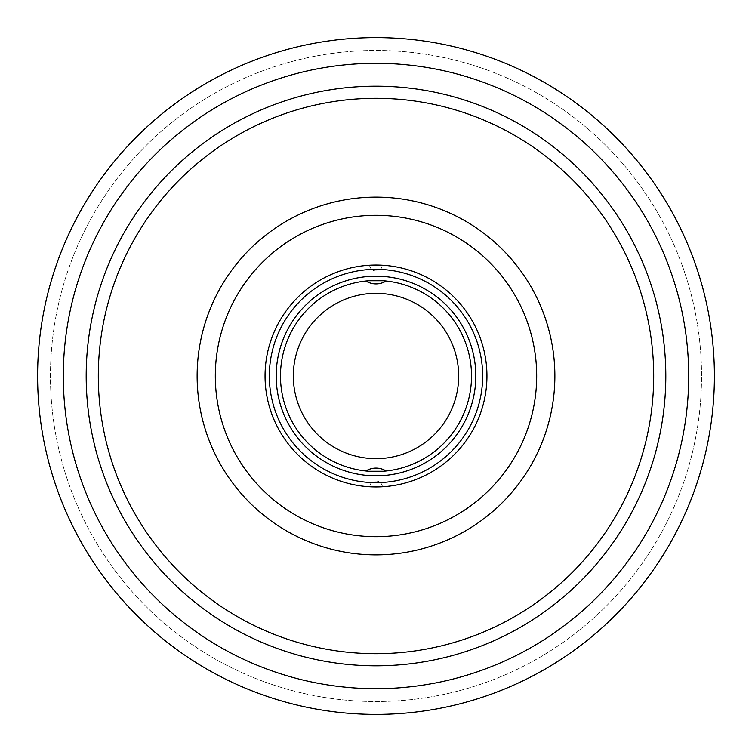 <?xml version="1.0" encoding="UTF-8"?>
<svg xmlns="http://www.w3.org/2000/svg" width="752" height="752" viewBox="0 0 752 752"><rect width="100%" height="100%" fill="white"/><g stroke="black" fill="none" stroke-linecap="round" stroke-linejoin="round"><path stroke-width="0.56" stroke-dasharray="3.76 2.82" d="M265.052 376A110.948 110.948 0 0 0 376 486.948A110.948 110.948 0 0 0 486.948 376A110.948 110.948 0 0 0 376 265.052A110.948 110.948 0 0 0 265.052 376A110.948 110.948 0 0 0 376 486.948A110.948 110.948 0 0 0 486.948 376A110.948 110.948 0 0 0 376 265.052A110.948 110.948 0 0 0 265.052 376A110.948 110.948 0 0 0 376 486.948A110.948 110.948 0 0 0 486.948 376A110.948 110.948 0 0 0 376 265.052A110.948 110.948 0 0 0 265.052 376M269.338 376A106.662 106.662 0 0 1 376 269.338A106.662 106.662 0 0 1 482.662 376A106.662 106.662 0 0 1 376 482.662A106.662 106.662 0 0 1 269.338 376M276.191 376A99.809 99.809 0 0 0 376 475.809A99.809 99.809 0 0 0 475.809 376A99.809 99.809 0 0 0 376 276.191A99.809 99.809 0 0 0 276.191 376M280.477 376A95.523 95.523 0 0 1 376 280.477A95.523 95.523 0 0 1 471.523 376A95.523 95.523 0 0 1 376 471.523A95.523 95.523 0 0 1 280.477 376A95.523 95.523 0 0 0 376 471.523A95.523 95.523 0 0 0 471.523 376A95.523 95.523 0 0 0 376 280.477A95.523 95.523 0 0 0 280.477 376A95.523 95.523 0 0 0 376 471.523A95.523 95.523 0 0 0 471.523 376A95.523 95.523 0 0 0 376 280.477A95.523 95.523 0 0 0 280.477 376M370.463 265.193L376 265.052M376 280.477L373.415 280.515M368.856 280.74L383.144 280.74M371.808 265.136L373.03 265.099M378.97 265.099L380.192 265.136M380.192 486.864L378.97 486.901M373.03 486.901L371.808 486.864M368.856 471.26L386.143 470.987A19.279 19.279 0 0 0 365.857 470.987M378.585 471.485L376 471.523M371.488 486.854L376 486.948M383.144 471.26L386.143 470.987M37.6 376A338.4 338.4 0 0 0 376 714.4A338.4 338.4 0 0 0 714.4 376A338.4 338.4 0 0 0 376 37.6A338.4 338.4 0 0 0 37.6 376A338.4 338.4 0 0 0 376 714.4A338.4 338.4 0 0 0 714.4 376A338.4 338.4 0 0 0 376 37.6A338.4 338.4 0 0 0 37.6 376A338.4 338.4 0 0 0 376 714.4A338.4 338.4 0 0 0 714.4 376A338.4 338.4 0 0 0 376 37.6A338.4 338.4 0 0 0 37.6 376M701.55 376A325.55 325.55 0 0 0 376 50.45A325.55 325.55 0 0 0 50.45 376A325.55 325.55 0 0 0 376 701.55A325.55 325.55 0 0 0 701.55 376A325.55 325.55 0 0 0 376 50.45A325.55 325.55 0 0 0 50.45 376A325.55 325.55 0 0 0 376 701.55A325.55 325.55 0 0 0 701.55 376M458.673 376A82.673 82.673 0 0 0 376 293.327A82.673 82.673 0 0 0 293.327 376A82.673 82.673 0 0 0 376 458.673A82.673 82.673 0 0 0 458.673 376M197.127 376A178.873 178.873 0 0 0 376 554.873A178.873 178.873 0 0 0 554.873 376A178.873 178.873 0 0 0 376 197.127A178.873 178.873 0 0 0 197.127 376M536.693 376A160.693 160.693 0 0 0 376 215.307A160.693 160.693 0 0 0 215.307 376A160.693 160.693 0 0 0 376 536.693A160.693 160.693 0 0 0 536.693 376M98.305 376A277.695 277.695 0 0 0 376 653.695A277.695 277.695 0 0 0 653.695 376A277.695 277.695 0 0 0 376 98.305A277.695 277.695 0 0 0 98.305 376M665.811 376A289.811 289.811 0 0 0 376 86.189A289.811 289.811 0 0 0 86.189 376A289.811 289.811 0 0 0 376 665.811A289.811 289.811 0 0 0 665.811 376M688.7 376A312.7 312.7 0 0 0 376 63.3A312.7 312.7 0 0 0 63.3 376A312.7 312.7 0 0 0 376 688.7A312.7 312.7 0 0 0 688.7 376M369.608 265.249A6.43 6.43 0 0 0 382.392 265.249M365.857 281.013L365.857 281.013A19.279 19.279 0 0 0 386.143 281.013L386.143 281.013M369.627 265.447A6.43 6.43 0 0 0 382.373 265.447M382.373 486.553A6.43 6.43 0 0 0 369.627 486.553M382.392 486.751A6.43 6.43 0 0 0 369.608 486.751"/><path stroke-width="1.13" d="M486.948 376A110.948 110.948 0 0 1 376 486.948A110.948 110.948 0 0 1 265.052 376A110.948 110.948 0 0 1 376 265.052A110.948 110.948 0 0 1 486.948 376M482.662 376A106.662 106.662 0 0 0 376 269.338A106.662 106.662 0 0 0 269.338 376A106.662 106.662 0 0 0 376 482.662A106.662 106.662 0 0 0 482.662 376M475.809 376A99.809 99.809 0 0 1 376 475.809A99.809 99.809 0 0 1 276.191 376A99.809 99.809 0 0 1 376 276.191A99.809 99.809 0 0 1 475.809 376M471.523 376A95.523 95.523 0 0 0 376 280.477A95.523 95.523 0 0 0 280.477 376A95.523 95.523 0 0 0 376 471.523A95.523 95.523 0 0 0 471.523 376M380.493 265.146L370.463 265.193M383.144 280.74L368.856 280.74L383.144 280.74L376 280.477M376 265.052L371.808 265.136M373.03 265.099L378.97 265.099M373.415 280.515L368.856 280.74M376 486.948L380.192 486.864M378.97 486.901L373.03 486.901M376 471.523L368.856 471.26L383.144 471.26L368.856 471.26M378.585 471.485L383.144 471.26M714.4 376A338.4 338.4 0 0 0 376 37.6A338.4 338.4 0 0 0 37.6 376A338.4 338.4 0 0 0 376 714.4A338.4 338.4 0 0 0 714.4 376A338.4 338.4 0 0 0 376 37.6A338.4 338.4 0 0 0 37.6 376A338.4 338.4 0 0 0 376 714.4A338.4 338.4 0 0 0 714.4 376M293.327 376A82.673 82.673 0 0 0 376 458.673A82.673 82.673 0 0 0 458.673 376A82.673 82.673 0 0 0 376 293.327A82.673 82.673 0 0 0 293.327 376M63.3 376A312.7 312.7 0 0 0 376 688.7A312.7 312.7 0 0 0 688.7 376A312.7 312.7 0 0 0 376 63.3A312.7 312.7 0 0 0 63.3 376M86.189 376A289.811 289.811 0 0 0 376 665.811A289.811 289.811 0 0 0 665.811 376A289.811 289.811 0 0 0 376 86.189A289.811 289.811 0 0 0 86.189 376M653.695 376A277.695 277.695 0 0 0 376 98.305A277.695 277.695 0 0 0 98.305 376A277.695 277.695 0 0 0 376 653.695A277.695 277.695 0 0 0 653.695 376M554.873 376A178.873 178.873 0 0 0 376 197.127A178.873 178.873 0 0 0 197.127 376A178.873 178.873 0 0 0 376 554.873A178.873 178.873 0 0 0 554.873 376M215.307 376A160.693 160.693 0 0 0 376 536.693A160.693 160.693 0 0 0 536.693 376A160.693 160.693 0 0 0 376 215.307A160.693 160.693 0 0 0 215.307 376M365.857 281.013A19.279 19.279 0 0 0 386.143 281.013M386.143 470.987A19.279 19.279 0 0 0 365.857 470.987"/></g></svg>
